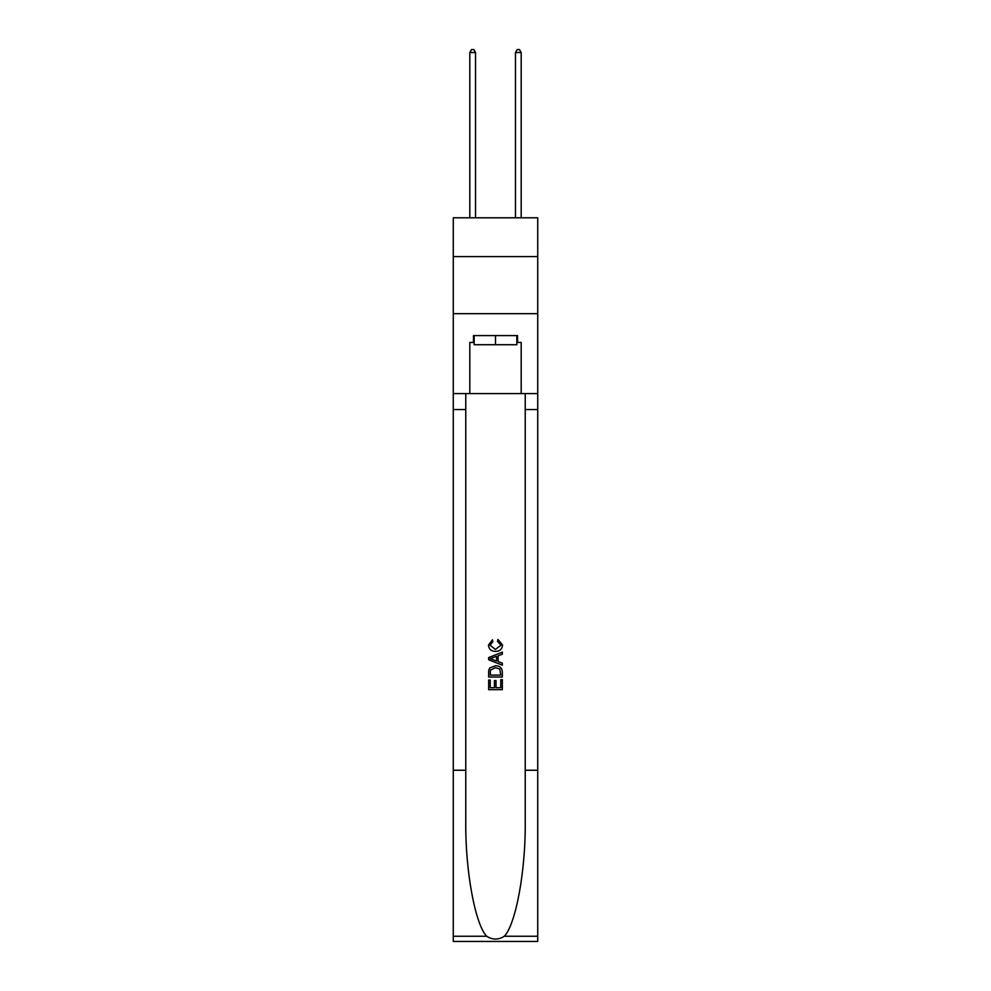 <?xml version="1.0" encoding="UTF-8"?>
<svg xmlns="http://www.w3.org/2000/svg" width="991" height="991" viewBox="0 0 991 991"><rect width="100%" height="100%" fill="white"/><g stroke="black" fill="none" stroke-linecap="round" stroke-linejoin="round"><path stroke-width="1.49" d="M537.729 256.607L537.729 217.797L453.271 217.797L453.271 256.607L537.729 256.607L537.729 313.676L453.271 313.676L453.271 256.607M516.844 335.59L516.844 344.719L474.156 344.719L474.156 335.59M495.5 335.59L495.5 344.719M500.765 679.653L500.765 687.729L496.02 687.729L500.765 687.729L500.765 679.653L502.338 679.653L502.338 689.662L488.65 689.662L488.65 680.012L488.65 689.662M494.435 680.532L494.435 687.729L490.223 687.729L494.435 687.729L494.435 680.532L496.02 680.532L496.02 687.729M489.827 667.922L488.848 669.916L489.827 667.922L495.426 665.779C499.798 665.766 502.103 667.872 502.338 672.121L502.338 677.026L488.65 677.026L488.65 672.344L488.65 677.026M497.953 639.443L497.507 641.375L497.953 639.443L502.524 645.042C502.152 649.241 499.774 651.36 495.389 651.384L495.389 651.384C491.189 651.298 488.873 649.192 488.464 645.079L492.453 639.79L492.861 641.722L490.05 645.166L495.389 649.452L500.938 645.215L497.507 641.375M504.332 936.247L537.729 936.247L537.729 941.45L453.271 941.45L453.271 770.242L465.77 770.242L465.77 821.143C465.163 869.788 475.023 924.145 486.668 936.247C492.552 940.001 498.436 940.001 504.332 936.247C515.977 924.145 525.837 869.788 525.23 821.143L525.23 393.576M488.65 657.578L488.65 659.758L502.338 665.196L488.65 659.758L488.65 657.578L502.338 652.14L488.65 657.578M525.23 770.242L537.729 770.242L537.729 313.676M453.271 770.242L453.271 313.676M465.77 393.576L465.77 770.242M537.729 936.247L537.729 770.242M453.271 393.576L469.821 393.576L469.821 342.44L474.156 342.44M516.844 342.44L517.525 342.44L517.525 335.59L473.475 335.59L473.475 342.44M517.525 342.44L521.179 342.44L521.179 393.576L537.729 393.576M469.821 393.576L521.179 393.576M502.338 652.14L502.338 654.196L498.126 655.757L498.126 661.592L502.338 663.152L502.338 665.196M492.75 659.61L496.553 661.009L496.553 656.339L490.223 658.668L492.75 659.61M496.553 656.339L496.553 661.009M488.65 672.344L488.848 669.916M499.798 669.036L500.765 675.094L499.798 669.036L495.389 667.711L490.508 670.052L490.223 675.094L500.765 675.094L490.223 675.094M488.65 680.012L490.223 680.012L490.223 687.729M475.531 217.797L475.531 52.523L469.821 52.523L469.821 217.797M469.821 52.523L471.53 49.55L473.809 49.55L475.531 52.523M521.179 217.797L521.179 52.523L515.469 52.523L515.469 217.797M515.469 52.523L517.191 49.55L519.47 49.55L521.179 52.523M525.23 409.556L537.729 409.556M465.77 409.556L453.271 409.556M453.271 936.247L486.668 936.247"/></g></svg>
